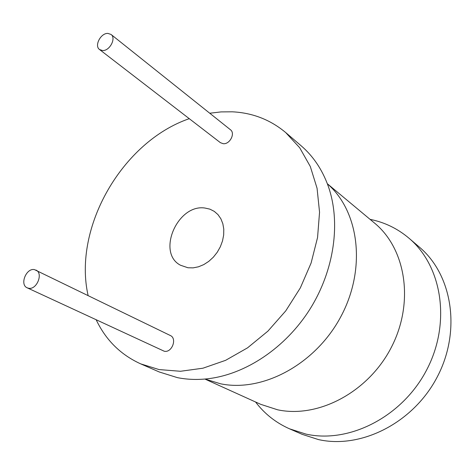 <?xml version="1.0" encoding="UTF-8"?>
<svg xmlns="http://www.w3.org/2000/svg" width="475" height="475" viewBox="0 0 475 475"><rect width="100%" height="100%" fill="white"/><g stroke="black" fill="none" stroke-linecap="round" stroke-linejoin="round"><path stroke-width="0.71" d="M96.211 319.847C105.854 340.088 120.674 354.76 140.677 363.862L159.036 369.568L180.458 371.278L202.932 368.208L225.601 360.335L247.558 347.837L267.9 331.146L285.748 310.882L300.348 287.868L311.095 263.055L317.561 237.488L319.55 212.224L317.062 188.26L310.312 166.517L299.689 147.749L285.701 132.555C270.328 119.718 252.528 112.807 232.287 111.809L221.077 111.904L209.754 113.234M189.264 118.673C122.247 141.669 72.788 227.59 88.095 295.462M99.56 49.542L220.406 142.678L223.22 143.705C229.823 144.519 235.588 133.321 230.428 129.734L111.031 34.443L107.902 33.404C100.736 32.953 94.056 45.867 99.56 49.542L102.57 50.54C109.689 51.074 116.464 38.172 111.031 34.443M27.206 287.826L164.243 351.233C171.867 353.091 177.46 338.467 170.287 335.492L34.402 269.592C26.178 267.858 19.475 284.78 27.206 287.826L28.595 288.254C36.771 290.094 43.575 273.178 35.94 270.061M204.939 208.038C177.513 203.769 156.334 252.837 180.5 265.234L187.963 267.763L193.147 267.864L198.485 266.802L203.769 264.605L208.786 261.363L213.346 257.189L217.247 252.255L220.352 246.751L222.52 240.908L223.678 234.953L223.778 229.122L222.822 223.654L220.857 218.749L217.966 214.605L214.267 211.369L209.855 209.137L204.939 208.038M140.677 363.862L159.273 371.978L177.424 377.643C187.037 379.549 197.054 379.929 207.474 378.795C245.462 374.579 285.647 347.831 310.074 308.952C334.43 270.026 340.997 222.199 328.237 186.17C322.264 169.634 313.221 156.162 301.103 145.754L285.701 132.555M370.078 219.355C384.596 222.282 397.569 228.564 408.987 238.213C442.231 266.142 451.25 323.053 426.704 369.847C402.408 416.753 349.279 443.822 305.965 434.097L289.495 428.806C275.838 422.726 264.527 413.79 255.568 401.992M408.987 238.213L419.49 247.208C452.366 274.847 461.403 330.838 437.344 376.752C413.541 422.78 361.249 449.243 318.446 439.577L302.165 434.334L289.495 428.806M204.957 379.044L220.566 383.794C262.889 392.576 315.875 364.093 341.074 316.219C366.516 268.464 359.231 211.262 327.364 183.795M327.346 183.742L374.484 223.03C405.965 248.746 414.532 302.516 391.394 347.243C368.505 392.077 318.363 418.552 277.596 409.794L260.799 404.362L204.897 379.05"/></g></svg>
